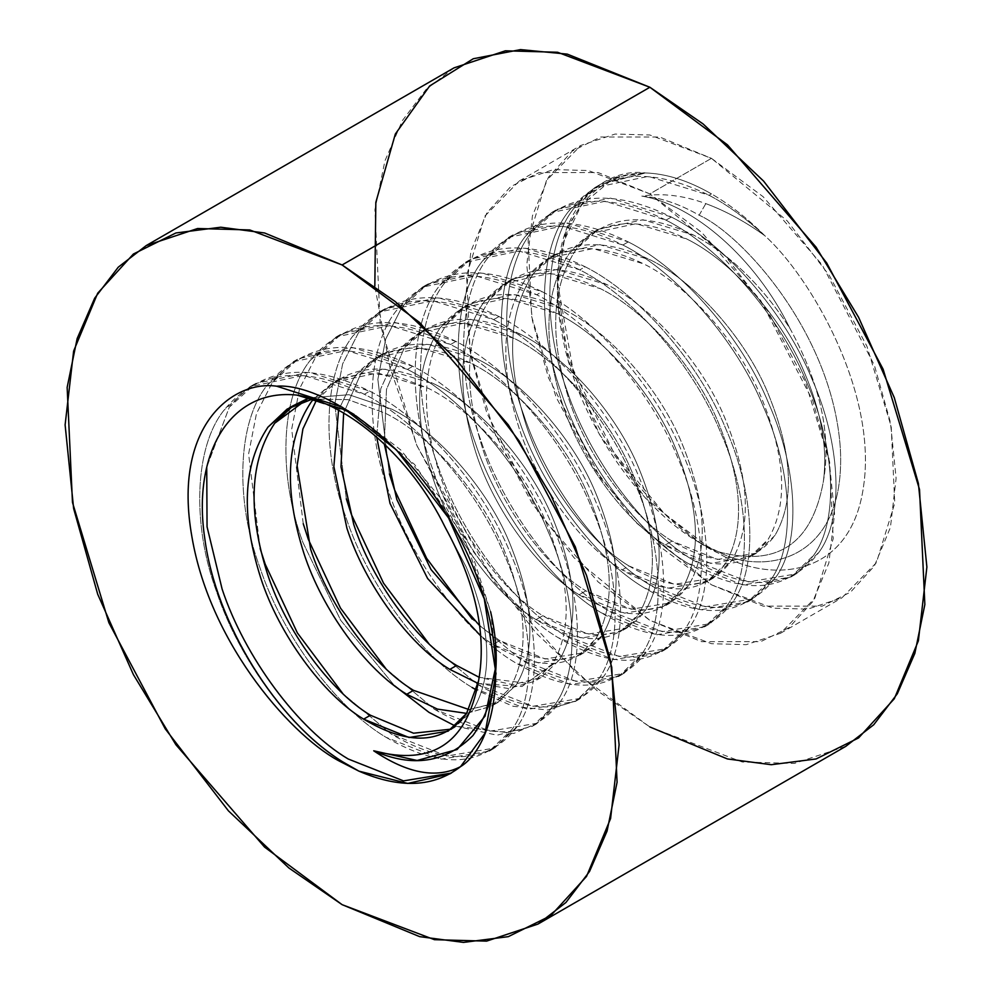 <?xml version="1.0" encoding="UTF-8"?>
<svg xmlns="http://www.w3.org/2000/svg" width="992" height="992" viewBox="0 0 992 992"><rect width="100%" height="100%" fill="white"/><g stroke="black" fill="none" stroke-linecap="round" stroke-linejoin="round"><path stroke-width="0.74" stroke-dasharray="4.96 3.72" d="M472.08 687.468C422.332 658.13 368.516 585.59 345.985 517.539C320.838 449.711 323.9 372.087 353.164 335.693C386.384 295.269 433.194 289.924 493.619 319.635L499.013 316.535C438.588 286.812 391.766 292.156 358.558 332.58L342.649 363.841L334.775 404.228L346.32 498.815L334.775 404.228L342.649 363.841L358.558 332.58L384.747 308.896L438.241 297.65L499.013 316.535L493.619 319.635C547.485 346.605 607.426 415.598 634.074 481.281C663.35 546.728 666.413 620.818 641.254 654.832C612.833 692.49 570.809 695.082 515.17 662.594C465.422 633.256 411.606 560.716 389.075 492.652C363.915 424.836 366.99 347.212 396.254 310.818C429.474 270.394 476.284 265.038 536.709 294.76C590.575 321.73 650.516 390.724 677.164 456.407C706.44 521.854 709.503 595.932 684.344 629.957C655.923 667.616 613.899 670.208 558.26 637.72C508.512 608.381 454.696 535.841 432.165 467.778C407.005 399.95 410.08 322.338 439.344 285.932C472.564 245.52 519.374 240.163 579.799 269.886C633.665 296.856 693.606 365.85 720.254 431.532C749.53 496.98 752.593 571.057 727.434 605.083C699.013 642.742 656.977 645.321 601.35 612.845C551.602 583.494 497.786 510.967 475.255 442.903C450.095 375.075 453.17 297.464 482.434 261.057C515.642 220.646 562.464 215.289 622.889 245.012C676.742 271.969 736.696 340.975 763.344 406.658C792.62 472.105 795.683 546.183 770.524 580.208C742.103 617.867 700.067 620.446 644.428 587.958C594.692 558.62 540.876 486.08 518.345 418.029C493.185 350.201 496.248 272.589 525.524 236.183C558.732 195.759 605.554 190.414 665.979 220.137L671.361 217.025C610.936 187.302 564.126 192.659 530.906 233.07C501.642 269.477 498.567 347.088 523.726 414.916C546.257 482.98 600.073 555.508 649.822 584.858C705.461 617.334 747.484 614.755 775.905 577.096C801.065 543.07 798.002 468.993 768.726 403.546C742.078 337.863 682.136 268.869 628.271 241.899L622.889 245.012L628.271 241.899C567.846 212.176 521.036 217.533 487.816 257.957C458.552 294.351 455.489 371.975 480.636 439.791C503.167 507.854 556.983 580.394 606.732 609.733C662.371 642.221 704.394 639.629 732.815 601.97C757.975 567.945 754.912 493.867 725.636 428.42C699 362.737 639.046 293.744 585.181 266.774L579.799 269.886L585.181 266.774C524.756 237.063 477.946 242.408 444.726 282.832C415.462 319.226 412.399 396.85 437.546 464.665C460.077 532.729 513.893 605.269 563.642 634.607C619.281 667.095 661.304 664.504 689.725 626.857C714.885 592.832 711.822 518.754 682.546 453.307C655.91 387.624 595.956 318.618 542.091 291.66L536.709 294.76L542.091 291.66C481.666 261.938 434.856 267.282 401.648 307.706L385.739 338.966L377.853 379.353L389.41 473.928L377.853 379.353L385.739 338.966L401.648 307.706L427.837 284.022L481.331 272.763L542.091 291.66C595.956 318.618 655.91 387.624 682.546 453.307C711.822 518.754 714.885 592.832 689.725 626.857L667.008 648.532L619.182 656.518L563.642 634.607C513.893 605.269 460.077 532.729 437.546 464.665C412.399 396.85 415.462 319.226 444.726 282.832L470.915 259.148L524.421 247.888L585.181 266.774C639.046 293.744 699 362.737 725.636 428.42C754.912 493.867 757.975 567.945 732.815 601.97L710.098 623.658L662.259 631.644L606.732 609.733C556.983 580.394 503.167 507.854 480.636 439.791C455.489 371.975 458.552 294.351 487.816 257.957L514.005 234.273L567.511 223.014L628.271 241.899C682.136 268.869 742.078 337.863 768.726 403.546C798.002 468.993 801.065 543.07 775.905 577.096L753.188 598.784L705.349 606.769L649.822 584.858C600.073 555.508 546.257 482.98 523.726 414.916C498.567 347.088 501.642 269.477 530.906 233.07L557.095 209.386L610.588 198.14L671.361 217.025L665.979 220.137C719.832 247.095 779.786 316.101 806.434 381.784C835.698 447.231 838.773 521.308 813.614 555.334C785.193 592.98 743.157 595.572 687.518 563.084C637.782 533.746 583.966 461.206 561.435 393.154C536.275 325.326 539.338 247.702 568.614 211.308C601.822 170.884 648.644 165.54 709.069 195.25C727.57 205.022 746.133 218.5 764.758 235.662C745.252 221.6 725.611 210.924 705.82 203.62C683.376 195.374 662.036 192.87 641.799 196.106C693.346 204.439 755.706 258.168 789.992 328.501C762.054 285.535 729.926 254.398 693.606 235.104C643.275 210.788 604.19 215.45 576.34 249.079C551.465 286.403 549.072 336.722 569.16 399.999C587.413 456.432 631.334 516.646 672.068 541.099C717.6 568.168 751.899 566.271 774.963 535.407C795.051 500.836 792.658 453.294 767.783 392.77C745.414 338.731 695.367 282.038 650.516 259.978C600.197 235.674 561.1 240.324 533.25 273.953C508.388 311.29 505.994 361.596 526.07 424.874C544.323 481.306 588.244 541.52 628.978 565.973C674.51 593.042 708.809 591.145 731.873 560.282C751.961 525.723 749.568 478.169 724.693 417.657C702.324 363.605 652.277 306.925 607.426 284.853C557.107 260.549 518.01 265.211 490.172 298.828C465.298 336.164 462.904 386.471 482.98 449.76C501.233 506.18 545.154 566.407 585.888 590.848C631.42 617.917 665.731 616.02 688.783 585.156C708.871 550.597 706.478 503.056 681.603 442.531C659.234 388.48 609.187 331.799 564.336 309.727C514.017 285.423 474.92 290.086 447.082 323.714C422.208 361.038 419.814 411.345 439.89 474.635C458.143 531.055 502.064 591.282 542.798 615.722C588.33 642.791 622.641 640.906 645.693 610.043C665.781 575.472 663.388 527.93 638.513 467.406C616.156 413.354 566.097 356.674 521.246 334.614C470.927 310.298 431.842 314.96 403.992 348.589L386.483 389.397L384.288 443.957L386.483 389.397L403.992 348.589L425.928 328.848L470.605 319.275L521.246 334.614C566.097 356.674 616.156 413.354 638.513 467.406C663.388 527.93 665.781 575.472 645.693 610.043L627.229 627.775L588.219 634.086L542.798 615.722L536.015 619.64C495.281 595.2 451.36 534.973 433.107 478.553C413.019 415.264 415.425 364.957 440.287 327.633C468.137 294.004 507.222 289.342 557.554 313.646C602.404 335.718 652.451 392.398 674.82 446.45C699.695 506.974 702.088 554.516 682 589.074C658.936 619.938 624.638 621.835 579.105 594.766L624.514 613.13L663.536 606.819L682 589.074C702.088 554.516 699.695 506.974 674.82 446.45C652.451 392.398 602.404 335.718 557.554 313.646L506.9 298.307L462.222 307.892L440.287 327.633C415.425 364.957 413.019 415.264 433.107 478.553C451.36 534.973 495.281 595.2 536.015 619.64L542.798 615.722C502.064 591.282 458.143 531.055 439.89 474.635C419.814 411.345 422.208 361.038 447.082 323.714L469.005 303.974L513.695 294.388L564.336 309.727C609.187 331.799 659.234 388.48 681.603 442.531C706.478 503.056 708.871 550.597 688.783 585.156L670.319 602.9L631.309 609.212L585.888 590.848L579.105 594.766C538.371 570.326 494.45 510.099 476.197 453.679C456.109 390.389 458.502 340.082 483.377 302.746C511.227 269.117 550.312 264.467 600.644 288.771C645.494 310.843 695.541 367.524 717.91 421.575C742.785 482.087 745.178 529.641 725.09 564.2C702.026 595.064 667.728 596.961 622.195 569.892L667.604 588.244L706.626 581.932L725.09 564.2C745.178 529.641 742.785 482.087 717.91 421.575C695.541 367.524 645.494 310.843 600.644 288.771L549.99 273.432L505.312 283.018L483.377 302.746C458.502 340.082 456.109 390.389 476.197 453.679C494.45 510.099 538.371 570.326 579.105 594.766L585.888 590.848C545.154 566.407 501.233 506.18 482.98 449.76C462.904 386.471 465.298 336.164 490.172 298.828L512.095 279.099L556.785 269.514L607.426 284.853C652.277 306.925 702.324 363.605 724.693 417.657C749.568 478.169 751.961 525.723 731.873 560.282L713.409 578.014L674.386 584.325L628.978 565.973L622.195 569.892C581.461 545.439 537.54 485.224 519.287 428.792C499.199 365.515 501.592 315.208 526.467 277.872C554.317 244.243 593.402 239.58 643.734 263.897C688.572 285.956 738.631 342.649 761 396.688C785.875 457.213 788.268 504.754 768.18 539.326C745.116 570.189 710.818 572.086 665.272 545.005C624.551 520.564 580.63 460.338 562.377 403.918C542.289 340.628 544.682 290.321 569.557 252.997C597.407 219.368 636.492 214.706 686.824 239.022C731.662 261.082 781.721 317.762 804.09 371.814C821.463 411.953 827.861 448.62 823.298 481.827C827.861 448.62 821.463 411.953 804.09 371.814C781.721 317.762 731.662 261.082 686.824 239.022L636.17 223.684L591.492 233.256L569.557 252.997C544.682 290.321 542.289 340.628 562.377 403.918C580.63 460.338 624.551 520.564 665.272 545.005L672.068 541.099L665.272 545.005L710.694 563.369L749.704 557.058L768.18 539.326C788.268 504.754 785.875 457.213 761 396.688C738.631 342.649 688.572 285.956 643.734 263.897L593.08 248.558L548.402 258.143L526.467 277.872C501.592 315.208 499.199 365.515 519.287 428.792C537.54 485.224 581.461 545.439 622.195 569.892L628.978 565.973C588.244 541.52 544.323 481.306 526.07 424.874C505.994 361.596 508.388 311.29 533.25 273.953L555.185 254.225L599.875 244.64L650.516 259.978C695.367 282.038 745.414 338.731 767.783 392.77C792.658 453.294 795.051 500.836 774.963 535.407L756.499 553.139L717.476 559.451L672.068 541.099C631.334 516.646 587.413 456.432 569.16 399.999C549.072 336.722 551.465 286.403 576.34 249.079L598.275 229.338L642.952 219.765L693.606 235.104C729.926 254.398 762.054 285.535 789.992 328.501C820.496 384.388 831.594 435.488 823.298 481.827C811.927 544.1 776.972 567.412 718.444 551.788C761.199 575.434 846.151 563.84 840.385 449.066C832.933 333.448 741.619 234.025 699.137 215.202L705.82 203.62C725.611 210.924 745.252 221.6 764.758 235.662C810.352 276.57 877.759 392.249 863.499 486.762C849.97 581.82 765.526 582.478 718.245 553.028L711.438 549.27L664.119 513.348L613.478 452.054L572.892 368.912L557.554 282.732L565.998 229.549L587.648 194.556L615.982 177.097L645.581 172.955L609.311 181.821L581.362 205.232L563.642 241.614L557.554 288.412L568.391 360.679L599.304 434.211L645.445 498.083L699.695 542.488L718.444 551.788C650.566 525.388 579.266 427.354 562.526 336.499C543.269 244.813 579.712 173.216 645.581 172.955C666.438 173.674 688.398 180.656 711.45 193.886C729.777 204.501 747.546 218.426 764.758 235.662C746.133 218.5 727.57 205.022 709.069 195.25L648.297 176.365L594.803 187.624L568.614 211.308C539.338 247.702 536.275 325.326 561.435 393.154C583.966 461.206 637.782 533.746 687.518 563.084L743.058 584.995L790.884 577.009L813.614 555.334C838.773 521.308 835.698 447.231 806.434 381.784C779.786 316.101 719.832 247.095 665.979 220.137L605.207 201.24L551.713 212.499L525.524 236.183C496.248 272.589 493.185 350.201 518.345 418.029C540.876 486.08 594.692 558.62 644.428 587.958L699.968 609.869L747.794 601.884L770.524 580.208C795.683 546.183 792.62 472.105 763.344 406.658C736.696 340.975 676.742 271.969 622.889 245.012L562.117 226.126L508.623 237.373L482.434 261.057C453.17 297.464 450.095 375.075 475.255 442.903C497.786 510.967 551.602 583.494 601.35 612.845L656.878 634.744L704.717 626.77L727.434 605.083C752.593 571.057 749.53 496.98 720.254 431.532C693.606 365.85 633.665 296.856 579.799 269.886L519.027 251.001L465.533 262.26L439.344 285.932C410.08 322.338 407.005 399.95 432.165 467.778C454.696 535.841 508.512 608.381 558.26 637.72L613.788 659.63L661.627 651.645L684.344 629.957C709.503 595.932 706.44 521.854 677.164 456.407C650.516 390.724 590.575 321.73 536.709 294.76L475.949 275.875L422.443 287.134L396.254 310.818C366.99 347.212 363.915 424.836 389.075 492.652C411.606 560.716 465.422 633.256 515.17 662.594L570.698 684.505L618.537 676.519L641.254 654.832C666.413 620.818 663.35 546.728 634.074 481.281C607.426 415.598 547.485 346.605 493.619 319.635L432.859 300.75L379.353 312.009L353.164 335.693C323.9 372.087 320.838 449.711 345.985 517.539C368.516 585.59 422.332 658.13 472.08 687.468L527.62 709.379L575.447 701.394L598.164 679.718C623.323 645.693 620.26 571.615 590.984 506.168C564.349 440.485 504.395 371.479 450.529 344.522L389.769 325.636L336.276 336.883L310.087 360.567C280.81 396.974 277.748 474.585 302.895 542.413L340.727 620.335L394.506 685.708L340.727 620.335L302.895 542.413C277.748 474.585 280.81 396.974 310.087 360.567C343.294 320.143 390.104 314.799 450.529 344.522L455.923 341.409L450.529 344.522C504.395 371.479 564.349 440.485 590.984 506.168C620.26 571.615 623.323 645.693 598.164 679.718L576.724 700.637L547.485 710.012L512.951 706.23L476.606 690.221M407.439 369.396L346.679 350.511L293.186 361.758L266.997 385.442C237.72 421.848 234.658 499.46 259.805 567.288C282.336 635.351 336.164 707.879 385.9 737.23L441.44 759.14L489.267 751.155L511.996 729.467C537.143 695.442 534.08 621.364 504.804 555.917C478.169 490.234 418.215 421.24 364.362 394.27L369.743 391.158C423.596 418.128 483.55 487.122 510.198 552.804C539.462 618.252 542.537 692.342 517.378 726.355L494.648 748.042L446.822 756.028L391.282 734.117L342.885 693.668L391.282 734.117C446.921 766.605 488.957 764.014 517.378 726.355C542.537 692.342 539.462 618.252 510.198 552.804C483.55 487.122 423.596 418.128 369.743 391.158C309.318 361.448 262.496 366.792 229.288 407.216L206.733 467.282L229.288 407.216L255.477 383.532L308.971 372.273L369.743 391.158L364.362 394.27C418.215 421.24 478.169 490.234 504.804 555.917C534.08 621.364 537.143 695.442 511.996 729.467C483.563 767.126 441.539 769.705 385.9 737.23C336.164 707.879 282.336 635.351 259.805 567.288C234.658 499.46 237.72 421.848 266.997 385.442C300.204 345.03 347.026 339.673 407.439 369.396L412.833 366.284L407.439 369.396C461.305 396.366 521.259 465.36 547.894 531.042C521.259 465.36 461.305 396.366 407.439 369.396M260.152 548.564L248.595 453.976L256.469 413.59L272.378 382.342L298.567 358.658L352.061 347.398L412.833 366.284C466.686 393.254 526.64 462.247 553.288 527.93C582.552 593.377 585.615 667.455 560.468 701.48L537.738 723.168L489.912 731.154L434.372 709.243L385.962 668.794L434.372 709.243C490.011 741.731 532.047 739.139 560.468 701.48C585.615 667.455 582.552 593.377 553.288 527.93C526.64 462.247 466.686 393.254 412.833 366.284C352.408 336.561 305.586 341.918 272.378 382.342L256.469 413.59L248.595 453.976L260.152 548.564M455.402 726.082L497.017 735.196L532.357 726.28L555.086 704.593C580.233 670.567 577.17 596.49 547.894 531.042C577.17 596.49 580.233 670.567 555.086 704.593L537.404 723.044L513.893 733.423L455.402 726.082M303.23 523.689L291.685 429.102L299.559 388.715L315.468 357.455L341.657 333.771L395.151 322.524L455.923 341.409C509.776 368.379 569.73 437.373 596.366 503.056C625.642 568.503 628.705 642.58 603.558 676.606L580.828 698.294L533.002 706.267L477.462 684.368L429.052 643.92L477.462 684.368C533.101 716.844 575.124 714.265 603.558 676.606C628.705 642.58 625.642 568.503 596.366 503.056C569.73 437.373 509.776 368.379 455.923 341.409C395.498 311.686 348.676 317.043 315.468 357.455L299.559 388.715L291.685 429.102L303.23 523.689M499.013 316.535C552.866 343.492 612.82 412.498 639.456 478.181C668.732 543.628 671.795 617.706 646.648 651.732L623.918 673.407L576.092 681.392L520.552 659.482L472.142 619.045L520.552 659.482C576.191 691.97 618.214 689.39 646.648 651.732C671.795 617.706 668.732 543.628 639.456 478.181C612.82 412.498 552.866 343.492 499.013 316.535M671.361 217.025C725.226 243.995 785.168 312.988 811.816 378.671C841.092 444.118 844.155 518.196 818.995 552.222L796.278 573.897L748.439 581.882L692.912 559.984C643.163 530.633 589.347 458.093 566.816 390.042C541.657 322.214 544.732 244.602 573.996 208.196L600.185 184.512L645.581 172.955C614.519 173.65 590.662 185.392 573.996 208.196C544.732 244.602 541.657 322.214 566.816 390.042C589.347 458.093 643.163 530.633 692.912 559.984C748.538 592.46 790.574 589.88 818.995 552.222C844.155 518.196 841.092 444.118 811.816 378.671C785.168 312.988 725.226 243.995 671.361 217.025M709.069 195.25L711.45 193.886C688.398 180.656 666.438 173.674 645.581 172.955C601.288 166.544 540.02 214.52 562.08 328.141C583.432 441.552 671.324 532.915 718.245 553.028C765.526 582.478 849.97 581.82 863.499 486.762C877.759 392.249 810.352 276.57 764.758 235.662C747.546 218.426 729.777 204.501 711.45 193.886M499.708 640.596L479.793 625.84L499.708 640.596L492.925 644.515L499.708 640.596C545.253 667.678 579.551 665.781 602.603 634.917L584.139 652.649L545.129 658.961L499.708 640.596M536.015 619.64L581.424 638.005L620.446 631.693L638.91 613.949C658.998 579.39 656.605 531.848 631.73 471.324C609.361 417.272 559.314 360.592 514.464 338.52L463.822 323.194L419.132 332.766L397.197 352.507L380.754 388.777L376.65 436.988L380.754 388.777L397.197 352.507C425.047 318.878 464.144 314.216 514.464 338.52C559.314 360.592 609.361 417.272 631.73 471.324C656.605 531.848 658.998 579.39 638.91 613.949C615.846 644.825 581.548 646.71 536.015 619.64M480.897 636.12L492.925 644.515L538.334 662.879L577.356 656.568L595.82 638.836C615.908 604.264 613.515 556.723 588.64 496.198C566.271 442.159 516.224 385.466 471.374 363.407L420.732 348.068L376.042 357.641L354.119 377.382L338.545 410.291L354.119 377.382C381.957 343.753 421.054 339.09 471.374 363.407C516.224 385.466 566.271 442.159 588.64 496.198C613.515 556.723 615.908 604.264 595.82 638.836C572.768 669.699 538.458 671.596 492.925 644.515L480.897 636.12M343.641 413.143L360.902 373.463L382.838 353.722L427.515 344.15L478.169 359.488C523.007 381.548 573.066 438.241 595.423 492.28C620.298 552.804 622.691 600.346 602.603 634.917C622.691 600.346 620.298 552.804 595.423 492.28C573.066 438.241 523.007 381.548 478.169 359.488C427.837 335.172 388.752 339.834 360.902 373.463L343.641 413.143M316.361 400.346L339.748 378.609L384.425 369.024L435.079 384.363C479.917 406.435 529.976 463.115 552.333 517.154C577.208 577.679 579.601 625.22 559.525 659.792L541.049 677.524L512.715 684.678L479.272 677.362L526.442 683.215L559.525 659.792C579.601 625.22 577.208 577.679 552.333 517.154C529.976 463.115 479.917 406.435 435.079 384.363C384.747 360.059 345.662 364.709 317.812 398.338L316.361 400.346M478.132 683.426L508.499 688.56L534.266 681.442L552.73 663.71C572.818 629.139 570.425 581.597 545.55 521.073C523.181 467.034 473.134 410.353 428.284 388.281L377.642 372.942L332.952 382.528L313.323 399.305L334.986 381.399L363.159 373.104L395.349 375.67L428.284 388.281C473.134 410.353 523.181 467.034 545.55 521.073C570.425 581.597 572.818 629.139 552.73 663.71L521.99 686.551L478.132 683.426M293.322 405.542L296.658 403.484M308.859 397.916L348.899 394.704L391.989 409.237C436.827 431.309 486.886 487.99 509.256 542.041C534.118 602.566 536.511 650.107 516.435 684.666L497.959 702.41L468.943 709.553L496.546 703.192L516.435 684.666C536.511 650.107 534.118 602.566 509.256 542.041C486.886 487.99 436.827 431.309 391.989 409.237L348.899 394.704L308.859 397.916M466.612 713.384L491.176 706.329L509.64 688.584C529.728 654.026 527.335 606.472 502.46 545.96C480.103 491.908 430.044 435.228 385.206 413.156L348.13 399.652L312.542 399.057L348.13 399.652L385.206 413.156C430.044 435.228 480.103 491.908 502.46 545.96C527.335 606.472 529.728 654.026 509.64 688.584L491.511 706.13L466.612 713.384M445.284 527.521L466.166 566.916C491.028 627.44 493.433 674.982 473.345 709.54L454.869 727.285L451.41 729.108L473.345 709.54C493.433 674.982 491.028 627.44 466.166 566.916L445.284 527.521M451.248 773.09L460.548 766.642L451.248 773.09M358.918 771.144L342.81 762.104C293.074 732.766 239.246 660.226 216.727 592.162C191.568 524.346 194.63 446.722 223.907 410.328C257.114 369.904 303.936 364.548 364.362 394.27L303.589 375.385L250.096 386.644L223.907 410.328C194.63 446.722 191.568 524.346 216.727 592.162C239.246 660.226 293.074 732.766 342.81 762.104L358.918 771.144M454.026 67.865L426.064 89.466L402.454 120.478L384.933 160.865L374.914 209.696L380.258 324.744L416.665 445.024L473.01 551.155L536.164 633.119L596.676 690.296L649.884 726.975L577.344 673.928L494.252 581.845L417.086 446.04L389.695 366.594L374.827 286.08M649.884 193.886L598.188 172.558L539.09 172.558L510.756 186.583L486.948 212.697L470.902 251.298L465.223 300.502L470.902 356.277L486.948 413.391L539.09 513.732L598.188 581.969L649.884 620.36L701.592 641.675L760.69 641.675L789.024 627.651L812.832 601.536L828.878 562.948L834.557 513.732L828.878 457.969L812.832 400.842L760.69 300.502L701.592 232.264L649.884 193.886L725.698 256.457L767.808 311.091L805.38 381.846L829.647 462.036L833.206 538.73L814.841 598.213L780.468 633.293L746.22 644.664L711.45 643.696L649.884 620.36L574.07 557.789L531.972 503.142L494.4 432.388L470.134 352.197L466.575 275.503L484.939 216.02L519.312 180.953L553.548 169.582L588.33 170.537L649.884 193.886L711.45 158.348L649.884 134.999L615.114 134.044L580.866 145.415L546.493 180.482L528.128 239.965L531.687 316.659L555.954 396.85L593.526 467.604L635.636 522.251L711.45 584.809L773.004 608.158L807.786 609.125L842.022 597.754L876.395 562.675L894.759 503.192L891.2 426.498L866.934 346.307L829.362 275.553L787.264 220.918L711.45 158.348L649.884 193.886M711.45 158.348L763.146 196.726L822.244 264.963L874.386 365.304L890.432 422.431L896.111 478.194L890.432 527.409L874.386 565.998L850.578 592.112L822.244 606.137L763.146 606.137L711.45 584.809L659.742 546.431L600.644 478.194L548.502 377.853L532.456 320.726L526.777 264.963L532.456 215.76L548.502 177.159L572.31 151.044L600.644 137.02L659.742 137.02L711.45 158.348M649.884 726.975L742.227 761.992L794.394 763.431L845.754 746.368M705.82 203.62L699.137 215.202C679.173 203.744 660.064 197.383 641.799 196.106C662.036 192.87 683.376 195.374 705.82 203.62M823.298 481.827C831.594 435.488 820.496 384.388 789.992 328.501C755.706 258.168 693.346 204.439 641.799 196.106C660.064 197.383 679.173 203.744 699.137 215.202C741.619 234.025 832.933 333.448 840.385 449.066C846.151 563.84 761.199 575.434 718.444 551.788C776.972 567.412 811.927 544.1 823.298 481.827M348.403 410.899L354.454 414.247L400.632 449.847L442.407 500.427L473.246 557.43L490.606 611.642L496 659.444L495.876 666.326M490.606 611.642L464.144 537.738L414.532 464.392L353.053 413.441L297.092 395.126M711.438 549.27L699.695 542.488M557.554 282.732L557.554 288.412M293.186 361.758L298.567 358.658M489.267 751.155L494.648 748.042M336.276 336.883L341.657 333.771M532.357 726.28L537.738 723.168M379.353 312.009L384.747 308.896M575.447 701.394L580.828 698.294M422.443 287.134L427.837 284.022M618.537 676.519L623.918 673.407M465.533 262.26L470.915 259.148M661.627 651.645L667.008 648.532M508.623 237.373L514.005 234.273M704.717 626.77L710.098 623.658M551.713 212.499L557.095 209.386M747.794 601.884L753.188 598.784M594.803 187.624L600.185 184.512M790.884 577.009L796.278 573.897M555.185 254.225L548.402 258.143M756.499 553.139L749.704 557.058M512.095 279.099L505.312 283.018M713.409 578.014L706.626 581.932M469.005 303.974L462.222 307.892M670.319 602.9L663.536 606.819M425.928 328.848L419.132 332.766M627.229 627.775L620.446 631.693M382.838 353.722L376.042 357.641M584.139 652.649L577.356 656.568M339.748 378.609L332.952 382.528M541.049 677.524L534.266 681.442M497.959 702.41L491.176 706.329M454.869 727.285L448.086 731.203M598.275 229.338L591.492 233.256M780.468 633.293L842.022 597.754M519.312 180.953L580.866 145.415M250.096 386.644L255.477 383.532M450.926 773.289L451.558 772.917M354.429 414.222L342.116 407.117M496 659.444L496 673.655"/><path stroke-width="1.49" d="M358.918 771.144L342.55 761.744L342.116 762.513L358.918 771.144L342.116 762.513C294.946 739.61 210.589 646.821 191.915 536.808C172.286 426.473 232.401 379.862 276.681 386.198C317.775 382.85 410.353 434.794 463.797 546.294C518.022 657.56 493.545 746.554 460.548 766.642C433.74 787.363 399.863 788.876 358.918 771.144L407.762 783.432L449.785 773.934L460.548 766.642C436.691 778.943 407.749 773.673 373.724 750.808C432.264 766.432 467.207 743.107 478.578 680.834C486.874 634.508 475.776 583.408 445.284 527.521C410.998 457.176 348.638 403.459 297.092 395.126C231.049 387.86 191.865 452.29 204.749 538.272C215.909 623.757 276.83 720.998 342.55 761.744L358.918 771.144M342.885 693.668L297.364 632.896L265.199 564.175L260.152 548.564L265.199 564.175L297.364 632.896L342.885 693.668M394.506 685.708L428.99 712.355L455.402 726.082L428.99 712.355L394.506 685.708M385.962 668.794L340.442 608.022L308.289 539.301L303.23 523.689L308.289 539.301L340.442 608.022L385.962 668.794M429.052 643.92L383.532 583.147L351.366 514.426L346.32 498.815L351.366 514.426L383.532 583.147L429.052 643.92M472.142 619.045L426.622 558.273L394.456 489.552L389.41 473.928L394.456 489.552L426.622 558.273L472.142 619.045M479.793 625.84L431.024 569.544L396.812 499.509L384.288 443.957L396.812 499.509L431.024 569.544L479.793 625.84M376.65 436.988L390.017 503.428L427.614 578.522L480.897 636.12L427.614 578.522L390.017 503.428L376.65 436.988M456.618 665.483C415.896 641.03 371.963 580.816 353.722 524.384L341 466.786L343.641 413.143L341 466.786L353.722 524.384C371.963 580.816 415.896 641.03 456.618 665.483L449.835 669.402L456.618 665.483L479.272 677.362L456.618 665.483M338.545 410.291L333.858 466.575L346.927 528.302C365.18 584.734 409.101 644.949 449.835 669.402L478.132 683.426L449.835 669.402C409.101 644.949 365.18 584.734 346.927 528.302L333.858 466.575L338.545 410.291M413.528 690.358C372.806 665.917 328.873 605.69 310.632 549.27L297.116 465.67L302.907 428.941L316.361 400.346L302.907 428.941L297.116 465.67L310.632 549.27C328.873 605.69 372.806 665.917 413.528 690.358L406.745 694.276L413.528 690.358L468.943 709.553L413.528 690.358M313.323 399.305L311.029 402.256C286.155 439.592 283.762 489.899 303.85 553.189C322.09 609.609 366.011 669.836 406.745 694.276L437.323 709.082L466.612 713.384L437.323 709.082L406.745 694.276C366.011 669.836 322.09 609.609 303.85 553.189C283.762 489.899 286.155 439.592 311.029 402.256L313.323 399.305M289.875 407.402L308.859 397.916L274.722 423.224C249.848 460.548 247.454 510.855 267.542 574.145C285.795 630.565 329.716 690.792 370.438 715.232L413.565 733.212L451.41 729.108L413.565 733.212L370.438 715.232L363.655 719.15C322.921 694.71 279 634.483 260.76 578.063C240.672 514.774 243.065 464.467 267.939 427.143L287.196 409.026L312.542 399.057L289.875 407.402L267.939 427.143C243.065 464.467 240.672 514.774 260.76 578.063C279 634.483 322.921 694.71 363.655 719.15L370.438 715.232C329.716 690.792 285.795 630.565 267.542 574.145C247.454 510.855 249.848 460.548 274.722 423.224L293.322 405.542M363.655 719.15L409.076 737.515L448.086 731.203L466.562 713.459L478.578 680.834L466.562 713.459C443.498 744.322 409.2 746.22 363.655 719.15M374.827 286.08L375.832 202.343L395.349 133.994L429.685 85.944L473.258 58.751L520.54 49.6L567.263 54.126L649.884 87.259L342.116 264.963L264.554 232.971L220.732 227.218L175.906 232.971L133.412 254.002L97.7 293.186L73.631 351.069L65.112 424.886L73.631 508.536L97.7 594.22L133.412 674.634L175.906 744.744L264.554 847.094L342.116 904.667L419.666 936.646L463.487 942.4L508.313 936.646L550.808 915.616L586.52 876.444L610.588 818.549L619.107 744.732L610.588 661.081L586.52 575.397L550.808 494.983L508.313 424.886L419.666 322.536L342.116 264.963L395.324 301.642L455.836 358.806L518.99 440.783L575.335 546.902L611.742 667.194L617.086 782.229L607.067 831.06L589.546 871.447L565.936 902.472L537.974 924.073L486.613 941.123L434.446 939.684L342.116 904.667L288.895 867.988L228.396 810.811L165.23 728.847L108.884 622.716L72.478 502.436L67.146 387.401L77.153 338.557L94.674 298.17L118.284 267.158L146.246 245.557L197.606 228.507L249.773 229.946L342.116 264.963L649.884 87.259L727.446 144.832L816.094 247.194L858.588 317.291L894.3 397.705L918.369 483.389L926.888 567.04L918.369 640.857L894.3 698.752L858.588 737.924L816.094 758.954L771.268 764.708L727.446 758.954L649.884 726.975M206.733 467.282L207.055 526.764L222.109 589.062C244.627 657.113 298.456 729.653 348.192 758.992L403.521 780.878L451.248 773.09L403.521 780.878L348.192 758.992C298.456 729.653 244.627 657.113 222.109 589.062L207.055 526.764L206.733 467.282M476.606 690.221L472.08 687.468M537.974 924.073L845.754 746.368L873.716 724.78L897.326 693.755L914.847 653.368L924.854 604.537L919.522 489.502L883.116 369.21L826.77 263.091L763.604 181.114L703.105 123.95L649.884 87.259L557.554 52.254L505.387 50.803L454.026 67.865L146.246 245.557M495.876 666.326L485.088 716.075L457.101 749.53L417.124 760.48L373.724 750.808C407.749 773.673 436.691 778.943 460.548 766.642L485.026 733.212L496 673.655L484.282 598.883L448.558 517.936L396.589 450.07L342.166 407.142L276.681 386.198C232.401 379.862 172.286 426.473 191.915 536.808C210.589 646.821 294.946 739.61 342.116 762.513L342.55 761.744C276.83 720.998 215.909 623.757 204.749 538.272C191.865 452.29 231.049 387.86 297.092 395.126L348.403 410.899M297.092 395.126C348.638 403.459 410.998 457.176 445.284 527.521C475.776 583.408 486.874 634.508 478.578 680.834C467.207 743.107 432.264 766.432 373.724 750.808C412.622 767.882 445.706 762.786 472.961 735.531C496.087 702.795 501.977 661.503 490.606 611.642M450.926 773.289L451.558 772.917"/></g></svg>
